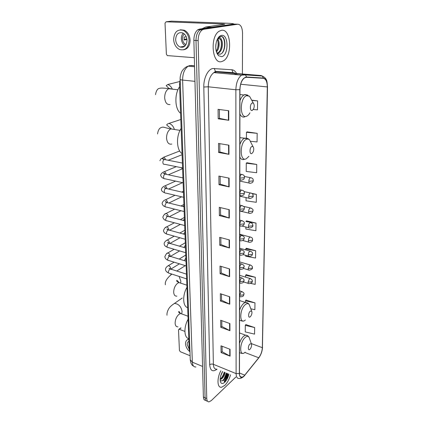 <?xml version="1.0" encoding="UTF-8"?>
<svg xmlns="http://www.w3.org/2000/svg" width="423" height="423" viewBox="0 0 423 423"><rect width="100%" height="100%" fill="white"/><g stroke="black" fill="none" stroke-linecap="round" stroke-linejoin="round"><path stroke-width="0.63" d="M189.969 351.799L189.192 349.023L179.526 84.447L180.161 79.439M224.386 381.657C226.067 379.431 227.288 376.798 228.055 373.773C227.288 376.798 226.067 379.431 224.386 381.657M224.016 379.056L226.405 373.091L224.016 379.056M236.536 24.18L233.533 24.063L199.455 29.087L197.811 29.763C195.22 31.852 193.903 35.379 193.861 40.344L203.389 397.007C203.511 399.307 204.298 400.407 205.742 400.317M242.405 73.845L242.538 32.989C242.279 27.299 240.65 24.375 237.657 24.222L203.749 29.282L202.104 29.959C199.524 32.058 198.207 35.601 198.154 40.592L206.768 398.529L205.076 397.768C205.197 400.068 205.98 401.173 207.423 401.073C205.98 401.173 205.197 400.068 205.076 397.768L196.002 40.471L205.076 397.768L203.389 397.007M203.749 29.282L201.597 29.187L199.952 29.859C197.367 31.952 196.05 35.49 196.002 40.471C196.05 35.49 197.367 31.952 199.952 29.859L201.597 29.187L235.59 24.143L201.597 29.187L199.455 29.087M224.819 385.369C227.378 382.783 229.287 379.257 230.546 374.799C229.287 379.257 227.378 382.783 224.819 385.369L221.604 387.219L224.819 385.369M226.659 379.843L228.896 374.117L226.659 379.843M221.678 61.589L223.429 60.849C232.724 55.931 231.143 28.214 221.377 30.319L219.119 31.244C209.565 36.854 212.224 64.809 221.678 61.589L223.429 60.849C232.724 55.931 231.143 28.214 221.377 30.319L219.119 31.244C209.565 36.854 212.224 64.809 221.678 61.589M244.013 376.036L242.046 377.258C240.401 377.512 239.54 376.221 239.46 373.393L239.952 89.623C240.179 84.066 241.686 80.159 244.483 77.901L246.546 77.282L263.339 78.313C265.898 78.889 267.22 81.761 267.299 86.932L262.329 347.669C262.101 351.444 260.906 354.812 258.739 357.779L244.013 376.036M244.013 376.211L258.754 357.932C260.975 354.892 262.202 351.439 262.429 347.569L267.421 86.895C267.341 81.597 265.988 78.652 263.365 78.059L246.572 77.012C242.617 77.769 240.364 81.988 239.815 89.665L239.349 373.509C239.64 377.639 241.195 378.543 244.013 376.211M224.772 378.617L223.587 380.547M228.737 110.741L218.078 109.346L218.194 118.794L228.79 120.291L228.737 110.741M219.373 109.515L219.474 118.371L228.79 120.291M219.474 118.345L218.194 118.794M228.928 145.189L218.495 143.445L218.606 152.481L228.975 154.321L228.928 145.189M219.764 143.656L219.86 151.979L228.975 154.321M219.86 151.947L218.606 152.481M229.107 178.146L218.897 176.074L219.003 184.729L229.155 186.887L229.107 178.146M220.14 176.328L220.23 184.158L229.155 186.887M220.23 184.121L219.003 184.729M229.277 209.697L219.283 207.333L219.384 215.635L229.324 218.072L229.277 209.697M220.499 207.619L220.584 214.995L229.324 218.072M220.584 214.953L219.384 215.635M230.043 349.298L220.991 345.808L221.076 352.608L230.08 356.145L230.043 349.298M222.091 346.231L222.154 351.719L230.08 356.145M222.154 351.661L221.076 352.608M229.901 323.563L220.674 320.259L220.764 327.323L229.938 330.68L229.901 323.563M221.795 320.66L221.864 326.477L229.938 330.68M221.864 326.424L220.764 327.323M229.752 296.803L220.346 293.699L220.436 301.049L229.795 304.206L229.752 296.803M221.493 294.075L221.562 300.245L229.795 304.206M221.562 300.193L220.436 301.049M229.604 268.949L220.008 266.072L220.103 273.718L229.647 276.658L229.604 268.949M221.176 266.421L221.25 272.967L229.647 276.658M221.25 272.92L220.103 273.718M229.446 239.941L219.653 237.308L219.754 245.271L229.488 247.973L229.446 239.941M220.843 237.626L220.922 244.573L229.488 247.973M220.922 244.526L219.754 245.271M220.817 370.786C216.687 378.495 217.221 388.24 221.604 387.219C217.221 388.24 216.687 378.495 220.817 370.786M206.768 398.529C206.884 400.835 207.667 401.935 209.105 401.834L211.352 400.549L235.886 377.004M256.766 164.462L246.271 163.22L246.223 171.442L256.661 172.732L256.766 164.462L246.905 162.749M250.575 141.287L257.057 141.948L257.173 133.33L247.106 131.891M253.277 109.531L257.475 109.864L257.596 100.88L251.701 100.193M245.715 255.333L245.71 256.232L255.545 258.046L255.64 250.696L246.355 248.285M250.633 283.426L255.201 284.356L255.296 277.282L246.186 274.675M250.818 308.801L254.873 309.699L254.963 302.879L246.022 300.097M254.641 327.555L245.292 325.366L245.255 331.907L254.556 334.128L254.641 327.555L245.863 324.605M246.064 197.589L246.043 200.814L256.275 202.3L256.375 194.353L251.828 193.38M245.885 227.035L245.874 229.06L255.904 230.715L256 223.074L246.53 220.88M256 223.074L245.922 221.552M245.922 221.462L246.625 220.79M255.64 250.696L245.752 248.925L245.747 249.898M245.752 248.925L246.445 248.19M255.296 277.282L245.594 275.357L245.583 277.139M245.594 275.357L246.276 274.569M254.963 302.879L245.44 300.816L245.435 302.408M245.44 300.816L246.112 299.981M245.292 325.366L245.953 324.483M256.375 194.353L252.357 193.792M246.271 163.22L247.006 162.675M257.173 133.33L246.456 132.299L246.424 137.924M246.456 132.299L247.206 131.833M257.596 100.88L251.849 100.457M222.641 371.537L220.653 376.068M225.258 372.621C224.666 375.196 223.471 377.284 221.678 378.876L220.14 379.611M224.602 372.351C224.01 374.926 222.815 377.009 221.023 378.601L220.156 379.135M222.535 371.494C220.372 375.587 219.696 379.098 220.515 382.027C221.398 383.894 222.821 383.957 224.793 382.228C226.749 380.224 228.124 377.528 228.912 374.128M220.15 380.155C220.928 381.149 221.98 381.149 223.307 380.155M226.813 373.26C225.956 376.396 224.497 378.871 222.429 380.695M224.195 372.182C223.518 374.794 222.302 377.041 220.542 378.934M227.14 373.398C226.437 376.084 225.189 378.374 223.392 380.272M224.523 372.314L222.329 377.268M181.102 328.01L178.961 329.247L178.517 329.929L179.421 350.424L180.357 351.74L190.112 355.738M179.389 329.3L184.888 331.415M188.912 341.34C187.743 341.869 187.172 342.926 187.199 344.518L189.197 349.16M188.817 338.818L187.479 339.711M188.832 339.272L188.468 339.336C186.495 339.88 185.517 341.387 185.538 343.857C185.803 346.908 187.267 349.541 189.932 351.751M249.993 343.931C247.836 345.771 247.793 351.418 249.94 349.298L250.347 348.838C251.516 346.976 251.865 345.337 251.394 343.91L249.993 343.931M188.103 319.228C183.556 327.138 184.026 337.998 188.811 338.585M250.31 311.132C248.1 312.846 248.058 318.778 250.252 316.769L250.828 316.118C251.944 314.21 252.235 312.56 251.696 311.175L250.31 311.132M186.94 287.354C182.276 295.243 182.773 306.627 187.68 307.637M251.902 146.464C249.433 147.394 249.38 154.866 251.833 153.544L253.123 152.031C253.996 149.747 253.964 147.96 253.033 146.654L251.902 146.464M181.134 128.412C175.883 136.042 176.502 150.244 182.054 153.602M252.32 102.958C249.787 103.646 249.723 111.556 252.251 110.451L253.684 108.759C254.509 106.326 254.392 104.46 253.34 103.159L252.32 102.958M179.611 86.715C174.207 94.234 174.858 109.234 180.579 113.279M185.295 255.349L185.75 254.895M184.851 243.024L185.3 242.575M184.407 230.477L184.846 230.038M183.952 217.708L184.38 217.279M183.497 204.706L183.905 204.293M183.032 191.466L183.423 191.069M183.476 47.048L182.858 46.525M233.824 24.074L233.829 24.011C233.591 23.662 231.767 23.413 228.362 23.276L171.352 21.15L166.059 21.8L223.37 23.995L224.713 24.18L224.201 24.338L205.79 27.009L211.838 27.262M166.059 21.8L165.023 23.244L166.382 54.133L167.281 55.587L194.326 57.708M202.109 28.695L205.79 27.009M175.64 39.64C175.942 43.246 177.417 45.705 180.066 47.022C184.232 47.947 186.543 45.705 187.003 40.301C186.728 36.743 185.3 34.284 182.704 32.915C178.416 31.899 176.058 34.147 175.64 39.64M183.201 33.163C181.932 34.596 181.314 36.447 181.356 38.715C181.599 41.988 182.889 44.341 185.232 45.774M186.215 36.743L184.105 37.081L184.201 40L186.95 39.545M184.322 33.993C183.064 35.125 182.45 36.722 182.477 38.779C182.704 41.628 183.868 43.574 185.967 44.616L186.03 44.642M183.608 49.814C187.743 48.999 189.911 45.811 190.117 40.248C189.758 35.432 187.823 32.09 184.317 30.218L180.367 29.795M189.076 40.423C188.716 35.595 186.781 32.248 183.27 30.371C177.401 28.976 174.186 32.026 173.626 39.524C174.043 44.436 176.063 47.783 179.675 49.554C185.316 50.797 188.447 47.751 189.076 40.423M181.943 46.689L182.673 47.297M186.866 38.937L184.084 39.36M215.936 43.987L215.725 46.329M217.697 39.08C220.013 41.295 219.553 49.163 216.402 51.897M217.242 39.498C219.003 43.146 218.659 47.038 216.206 51.178M217.739 38.53L219.711 37.51C220.51 37.663 221.076 38.44 221.419 39.841L218.844 38.567L217.263 39.445M221.419 39.841C223.513 42.892 222.255 51.093 218.739 52.801L216.872 53.176M219.056 38.541C222.672 39.001 222.44 50.57 217.919 52.743L216.846 53.113M218.596 55.725L221.631 56.65C228.869 55.625 228.78 33.787 221.425 35.416C219.273 35.913 217.623 37.954 216.476 41.549C215.053 47.72 215.756 52.447 218.596 55.725L217.269 53.282L219.775 54.239C226.178 53.716 226.559 35.839 220.917 36.367L219.288 36.949L217.813 38.408M221.065 36.373C224.999 36.78 226.025 47.709 222.265 52.822M221.044 40.714C221.668 43.833 221.419 46.958 220.293 50.094M217.808 40.64C218.405 43.675 218.168 46.72 217.099 49.766M189.879 349.303L189.192 349.023M180.346 84.537L179.526 84.447M194.543 65.718L189.774 65.533L188.172 66.184C184.518 68.854 182.667 73.486 182.609 80.069L192.338 362.183C192.565 365.546 193.771 367.143 195.955 366.963M202.569 366.44L192.338 362.183L190.255 359.762M191.074 65.443L194.543 65.739M193.861 40.344L198.154 40.592M193.586 366.128C191.841 365.456 190.736 363.378 190.26 359.904L180.156 79.328C180.256 79.656 181.076 79.905 182.609 80.069L194.955 81.343M217.015 369.216C212.711 372.272 210.273 370.786 209.692 364.753L203.807 87.022L208.269 86.794L213.366 364.314C213.541 367.777 214.694 369.385 216.835 369.142M203.807 87.022C203.511 78.387 207.846 69.451 212.684 68.515L231.883 69.763C233.713 69.948 235.251 71.133 236.494 73.311M246.572 77.012L245.462 74.919L244.134 74.363L216.592 71.868L213.885 72.613C210.294 75.331 208.428 80.058 208.269 86.794L235.865 89.766C236.129 82.834 238.012 77.964 241.512 75.141L244.134 74.363L261.007 75.521L262.805 76.23M244.33 375.91L244.817 375.317M234.268 72.761L234.485 73.131M234.686 73.507L235.172 74.564M267.51 86.784L262.429 347.569M267.421 86.895L267.51 86.747C266.939 81.808 267.579 78.662 262.297 76.055L261.007 75.521L216.592 71.868L215.429 71.397L214.255 68.389M263.365 78.059L262.297 76.055L245.462 74.919L241.512 75.141L213.885 72.613L215.429 71.397L233.01 72.65L231.883 69.763M258.279 358.519L258.754 357.932M239.815 89.665L235.865 89.766L236.108 373.615L239.349 373.509M243.172 377.02C241.025 378.284 239.751 378.754 239.355 378.437C237.303 378.738 236.219 377.131 236.108 373.615L213.366 364.314C211.965 363.859 210.739 364.002 209.692 364.753M236.695 73.687L237.181 74.744M237.657 24.222L235.59 24.143M234.284 73.11L233.01 72.65L234.929 73.168M267.299 86.932L240.676 84.24M244.795 375.164L239.466 372.996M258.739 357.779L244.827 352.449M262.329 347.669L251.273 343.566M230.382 72.835L230.223 72.449M229.118 239.852L229.166 247.862M229.287 268.854L229.329 276.542M229.446 296.697L229.488 304.079M229.594 323.452L229.636 330.548M229.742 349.181L229.784 356.002M228.949 209.623L228.996 217.977M228.769 178.078L228.817 186.797M228.584 145.131L228.632 154.247M228.383 110.699L228.441 120.232M224.253 381.477L227.849 373.689M224.465 381.768C226.152 379.51 227.384 376.861 228.161 373.816M177.956 326.805C176.275 326.931 175.328 325.752 175.122 323.272C175.217 319.46 176.55 316.446 179.109 314.22L180.653 313.522L182.641 314.257M172.024 305.136L174.429 303.439C178.569 303.814 181.123 306.479 182.086 311.434L181.731 313.607M249.628 338.849L249.142 337.454C248.248 336.026 246.947 336.015 245.255 337.427C239.217 342.45 239.207 358.08 245.166 352.158M247.518 335.688L245.467 335.127L243.664 336.185C241.956 337.755 240.576 340.087 239.513 343.18M239.497 352.676L241.596 353.385L242.612 353.3M176.909 296.137C175.006 296.349 173.932 295.058 173.684 292.272C173.784 288.301 175.143 285.261 177.771 283.146L179.04 282.59L181.298 283.341M179.119 276.441L180.854 281.216L180.706 282.834M170.617 274.992L171.426 273.94M249.914 306.368L249.3 304.703C248.37 303.333 247.085 303.275 245.451 304.518C239.265 309.176 239.259 325.604 245.361 319.984M247.629 302.995L245.298 302.445L243.822 303.28C242.078 304.761 240.661 307.066 239.571 310.212M239.555 320.19L242.067 321.057L242.961 320.957M171.78 144.047C168.819 144.687 167.074 142.731 166.546 138.184C166.604 133.642 168.021 130.548 170.797 128.893L174.265 129.454M171.278 128.793L166.704 125.002C166.805 124.394 167.545 123.86 168.936 123.394C171.489 124.182 173.293 126.144 174.35 129.285M251.241 143.138L249.596 139.907C248.671 139.035 247.624 138.839 246.45 139.315C239.524 141.8 239.513 162.522 246.334 158.741L248.914 156.304M247.841 138.617L244.198 138.358C242.416 139.41 240.967 141.483 239.857 144.571M239.836 157.129C241.036 159.371 242.596 160.079 244.52 159.265M170.083 104.523C167.027 104.93 165.229 102.726 164.679 97.903C164.695 93.467 166.012 90.411 168.629 88.724L169.39 88.433L172.304 89.147M169.026 88.55L166.218 85.652L167.783 84.5C169.639 85.166 171.104 86.583 172.172 88.756M251.532 99.891L249.544 96.285L246.715 95.677C239.592 97.491 239.577 119.434 246.593 116.225C247.846 115.733 248.967 114.591 249.951 112.793M247.788 95.106L244.832 94.541L243.897 94.979C242.268 96.026 240.951 97.962 239.936 100.78M239.91 114.067C241.142 116.579 242.749 117.509 244.727 116.87M242.305 291.696L241.168 291.701L239.672 295.291C239.714 296.438 240.074 296.935 240.756 296.782C243.86 296.46 243.415 295.672 243.939 294.223M239.672 295.291L243.516 294.894L243.939 294.128C244.351 293.319 243.553 292.441 241.549 291.489L239.603 290.865M167.286 266.353L168.291 265.702C169.618 265.908 170.416 266.802 170.696 268.394L170.643 268.97M171.003 269.456L169.988 268.854L169.612 269.012L168.269 271.836C168.322 272.888 168.714 273.374 169.427 273.29L186.628 278.889M242.337 278.075L241.205 278.054L239.693 281.66C239.741 282.86 240.121 283.378 240.835 283.209C244.383 282.918 243.669 281.105 244.002 280.623M239.693 281.66L243.579 281.274L244.008 280.534C244.415 279.672 243.595 278.789 241.544 277.869L239.63 277.282M166.657 253.689L167.725 253.007C169.036 253.234 169.824 254.133 170.088 255.709L170.057 256.211M170.363 256.618L168.994 256.201L167.635 259.035C167.698 260.134 168.1 260.637 168.851 260.536L186.157 265.919M242.368 264.185L241.247 264.137C240.322 264.946 239.815 266.152 239.719 267.754C239.772 269.012 240.174 269.551 240.92 269.366C244.05 268.959 243.579 268.113 244.071 266.749M239.719 267.754L243.643 267.378L244.071 266.659C244.478 265.75 243.632 264.856 241.538 263.978L239.651 263.429M166.012 240.787L167.154 240.084C168.449 240.333 169.221 241.237 169.475 242.791L169.454 243.214M169.708 243.548L168.359 243.151L166.985 245.99C167.059 247.143 167.482 247.661 168.264 247.545L185.671 252.705M242.4 250.004L241.284 249.935C240.354 250.723 239.841 251.934 239.746 253.567C239.804 254.884 240.222 255.444 241.004 255.238C244.119 254.799 243.664 253.937 244.14 252.594M239.746 253.567L243.706 253.197L244.14 252.51C244.563 251.569 243.69 250.67 241.533 249.803L239.677 249.29M169.036 230.228L167.72 229.863L166.329 232.708C166.408 233.908 166.852 234.448 167.667 234.316L185.179 239.244M165.356 227.659L166.567 226.924C167.846 227.188 168.608 228.097 168.846 229.641L168.851 229.774M242.432 235.537L241.327 235.447C240.386 236.208 239.867 237.425 239.772 239.085C239.836 240.47 240.275 241.052 241.094 240.824C244.182 240.375 243.759 239.439 244.214 238.149M239.772 239.085L243.775 238.731L244.214 238.07C244.626 237.081 243.733 236.171 241.528 235.336L239.704 234.86M168.349 216.655L167.059 216.317L165.657 219.167C165.742 220.425 166.213 220.98 167.064 220.832L184.682 225.528M164.684 214.292L165.975 213.515C167.238 213.805 167.979 214.715 168.206 216.238L168.211 216.375M242.464 220.764L241.369 220.653C240.423 221.393 239.899 222.609 239.799 224.306C239.867 225.76 240.333 226.363 241.184 226.115C244.314 225.586 243.833 224.676 244.283 223.402M239.799 224.306L243.844 223.957L244.288 223.328C244.69 222.281 243.77 221.361 241.522 220.573L239.73 220.134M167.64 202.823L166.392 202.517L164.975 205.372C165.07 206.688 165.557 207.265 166.445 207.096L184.169 211.542M175.037 195.262L165.372 199.852C166.614 200.164 167.339 201.078 167.556 202.585M242.495 205.684L241.411 205.552C240.454 206.265 239.926 207.487 239.825 209.216C239.904 210.739 240.386 211.368 241.279 211.103C244.378 210.559 243.934 209.57 244.357 208.354M239.825 209.216L243.912 208.883L244.357 208.28C244.753 207.164 243.801 206.239 241.512 205.499L239.756 205.097M166.911 188.727L165.71 188.452C164.827 188.975 164.351 189.927 164.277 191.312C164.383 192.687 164.896 193.285 165.816 193.1L183.645 197.287M175.577 181.102L164.764 185.935C165.975 186.263 166.683 187.172 166.895 188.658M242.522 190.281L241.459 190.128C240.486 190.821 239.952 192.047 239.852 193.808C239.936 195.405 240.444 196.061 241.374 195.77C244.515 195.146 244.008 194.189 244.436 192.983M239.852 193.808L243.981 193.485L244.436 192.914C244.071 191.82 244.621 190.757 241.507 190.107L239.783 189.737M166.128 174.318L165.012 174.112C164.124 174.614 163.638 175.571 163.569 176.978C163.68 178.416 164.219 179.029 165.176 178.829L183.117 182.747M176.306 166.657L164.14 171.749C165.271 172.071 165.959 172.933 166.207 174.334M242.548 174.551L241.496 174.382C240.523 175.048 239.984 176.28 239.878 178.067C239.973 179.743 240.507 180.425 241.475 180.113C244.579 179.479 244.108 178.437 244.51 177.285M239.878 178.067L244.055 177.76L244.51 177.221C244.15 176.09 244.653 174.963 241.496 174.382L239.809 174.054M165.398 159.704L164.304 159.492C163.4 159.979 162.913 160.936 162.844 162.363C162.966 163.865 163.527 164.505 164.526 164.277L182.577 167.926M179.68 150.99L163.5 157.293C164.552 157.599 165.219 158.414 165.499 159.725M250.569 278.62L249.507 278.614L248.042 282.136C248.079 283.294 248.438 283.801 249.11 283.648C251.6 283.124 252.637 282.289 252.224 281.142M248.042 282.136L251.822 281.755L252.224 281.052C252.658 280.259 251.865 279.386 249.84 278.429L239.635 275.331M250.686 265.073L249.623 265.041L248.148 268.573C248.19 269.789 248.565 270.313 249.269 270.144C251.759 269.578 252.79 268.732 252.367 267.606M248.148 268.573L251.965 268.203L252.372 267.521C252.801 266.68 251.986 265.803 249.919 264.877L239.656 261.911M250.797 251.251L249.744 251.199C248.856 251.971 248.359 253.15 248.259 254.741C248.306 256.021 248.698 256.565 249.433 256.375C252.579 255.915 252.013 255.122 252.52 253.811M248.259 254.741L252.113 254.382L252.52 253.726C252.938 252.827 252.097 251.939 249.998 251.061L239.677 248.227M250.913 237.155L249.871 237.081C248.973 237.832 248.47 239.016 248.37 240.634C248.423 241.972 248.83 242.538 249.602 242.331C252.679 241.893 252.214 240.988 252.668 239.735M248.37 240.634L252.261 240.285L252.674 239.656C252.335 238.773 253.028 237.805 250.083 236.97L239.704 234.273M251.029 222.773L249.998 222.678C249.094 223.407 248.587 224.592 248.481 226.247C248.539 227.648 248.967 228.235 249.771 228.008C252.261 227.304 253.282 226.427 252.827 225.374M248.481 226.247L252.415 225.903L252.827 225.3C252.478 224.354 253.155 223.392 250.162 222.593M251.146 208.095L250.13 207.984C249.21 208.687 248.703 209.877 248.597 211.558C248.661 213.028 249.11 213.636 249.951 213.393C253.049 212.843 252.536 211.955 252.986 210.723M248.597 211.558L252.568 211.23L252.986 210.654C253.409 209.623 252.494 208.708 250.247 207.92L243.59 206.392M251.267 193.115L250.263 192.983C249.337 193.665 248.819 194.86 248.713 196.568C248.782 198.107 249.253 198.747 250.13 198.477C252.621 197.673 253.626 196.769 253.15 195.775M248.713 196.568L252.727 196.256L253.15 195.706C252.811 194.691 253.366 193.612 250.331 192.946L244.108 191.619M251.384 177.819L250.4 177.671C249.464 178.326 248.941 179.526 248.835 181.271C248.909 182.879 249.401 183.545 250.31 183.254C253.409 182.641 252.901 181.641 253.314 180.51M248.835 181.271L252.891 180.965L253.314 180.452C252.928 179.347 253.594 178.358 250.416 177.66L244.409 176.476M223.37 23.995L223.37 24.46M211.548 27.305L205.631 27.056M197.811 29.763L202.104 29.959M180.156 79.328C179.849 75.812 181.879 71.112 181.975 71.323C181.694 71.402 184.729 66.887 188.172 66.184L194.569 66.744M242.046 377.258L240.158 376.486M258.374 358.403C260.917 355.119 262.297 351.407 262.509 347.267M235.368 73.57L236.193 74.654M220.256 381.081L220.515 382.027M178.961 329.247L180.78 327.883M188.827 339.056L188.468 339.336M166.979 315.235C166.625 311.83 169.068 308.044 169.475 307.743C170.22 306.606 171.87 305.173 174.429 303.439L182.271 298.004M239.534 332.964L245.467 335.127C247.143 335.206 248.37 335.984 249.142 337.454L251.394 343.91M187.992 316.219L180.653 313.522C179.257 312.824 178.575 312.274 178.601 311.878C178.834 311.101 179.447 311.666 180.436 313.57M176.782 271.027L185.306 265.655M239.587 300.557L245.298 302.445C247.09 302.445 248.423 303.196 249.3 304.703L251.696 311.175M165.393 284.79C164.716 281.75 166.874 278.181 171.865 274.083M179.04 282.59C177.295 281.744 176.507 281.168 176.677 280.851C176.56 279.857 177.343 280.438 179.024 282.59L186.86 285.187M168.936 123.394L180.806 119.519M180.018 130.374L170.797 128.893C164.996 128.005 163.601 126.414 161.332 127.54C159.418 127.979 158.149 130.115 157.536 133.943M239.873 137.676L244.901 138.215C246.794 138.004 248.359 138.57 249.596 139.907L253.033 146.654M167.783 84.5L179.69 81.544M177.935 89.792L168.629 88.724C164.224 88.016 161.189 87.884 159.524 88.333C157.552 88.587 156.209 90.691 155.49 94.641M239.947 94.535L243.897 94.979L245.451 94.699L249.544 96.285L253.34 103.159M174.096 262.165L168.291 265.702C168.497 265.491 165.419 267.236 165.493 269.414C165.599 270.921 166.636 272.116 168.608 273.004M239.598 296.407L239.973 296.528M179.178 259.072L185.76 255.064M170.009 268.859L169.142 268.251L169.988 268.854L186.453 274.125M170.844 269.123L179.41 263.82M174.117 249.279L167.725 253.007C166.979 252.854 166.017 254.086 164.838 256.698C165.07 258.368 166.123 259.553 167.989 260.245M239.619 282.828L240.015 282.955M179.447 246.175L185.311 242.754M169.38 256.074C168.766 255.318 168.444 255.106 168.417 255.439L169.327 256.058L185.983 261.155M170.406 256.391L179.632 250.918M174.207 236.156L167.154 240.084C166.636 240.084 163.891 242.347 164.172 243.748C164.172 245.298 165.229 246.461 167.355 247.249M239.645 268.986L240.058 269.107M179.817 233.036L184.851 230.228M168.729 243.056C168.042 242.252 167.688 242.035 167.672 242.395L168.65 243.029L185.496 247.936M169.977 243.421L179.949 237.774M174.376 222.784L166.567 226.924C165.367 227.109 164.341 228.325 163.495 230.561C163.638 232.153 164.711 233.306 166.715 234.014M239.667 254.863L240.105 254.984M180.304 219.643L184.386 217.48M168.068 229.789C167.27 228.933 166.884 228.7 166.895 229.097L167.963 229.758L185.004 234.469M169.575 230.207L180.372 224.38M174.646 209.152L165.975 213.515C164.864 213.583 163.807 214.784 162.802 217.126C163.981 220.626 165.642 219.992 166.059 220.526M239.693 240.454L240.153 240.576M180.938 205.99L183.91 204.494M167.392 216.275L166.091 215.55L167.259 216.238L184.502 220.737M169.2 216.745L180.933 210.728M165.372 199.852C163.675 200.423 162.58 201.618 162.099 203.431C162.495 205.192 163.595 206.308 165.393 206.778M239.719 225.75L240.206 225.871M181.753 192.068L183.429 191.275M166.694 202.495C165.943 201.628 165.462 201.374 165.25 201.739L166.54 202.458L183.994 206.741M168.862 203.024L181.663 196.817M164.764 185.935C162.977 186.596 161.85 187.775 161.38 189.478C161.464 191.423 163.569 192.248 164.716 192.772M239.746 210.739L240.264 210.86M165.985 188.452C165.155 187.579 164.616 187.315 164.367 187.653L165.811 188.409L183.471 192.465M168.566 189.044L182.567 182.646M164.14 171.749C162.168 172.547 161.01 173.71 160.65 175.254C161.295 177.11 162.421 178.189 164.018 178.49M239.772 195.421L240.322 195.537M165.256 174.133C164.679 173.314 164.066 173.023 163.415 173.271L165.065 174.091L182.942 177.903M168.333 174.789L182.604 168.682M182.398 163.051L164.304 159.492C162.041 159.101 161.649 156.827 159.905 160.751M239.799 179.775L240.38 179.891M163.5 157.293L162.326 158.234L164.452 159.445M168.19 160.254L182.091 154.702M243.59 281.94L248.354 283.41M185.866 257.945L184.338 260.653M243.405 268.415L248.475 269.911M185.401 245.229L183.899 247.471M243.119 254.604L248.608 256.142M184.925 232.285L183.524 234.056M242.691 240.497L248.74 242.104M184.444 219.103L183.222 220.404M241.977 226.056L248.877 227.786M183.952 205.678L183.027 206.503M239.746 210.992L249.015 213.176M183.455 192.016L182.99 192.354M182.525 182.62L183.122 182.953M239.767 196.203L249.163 198.265M181.266 167.661L182.599 168.587M239.793 181.113L249.311 183.053M184.84 46.17L180.066 47.022M184.317 30.218L183.27 30.371M217.919 52.743L218.739 52.801"/></g></svg>
